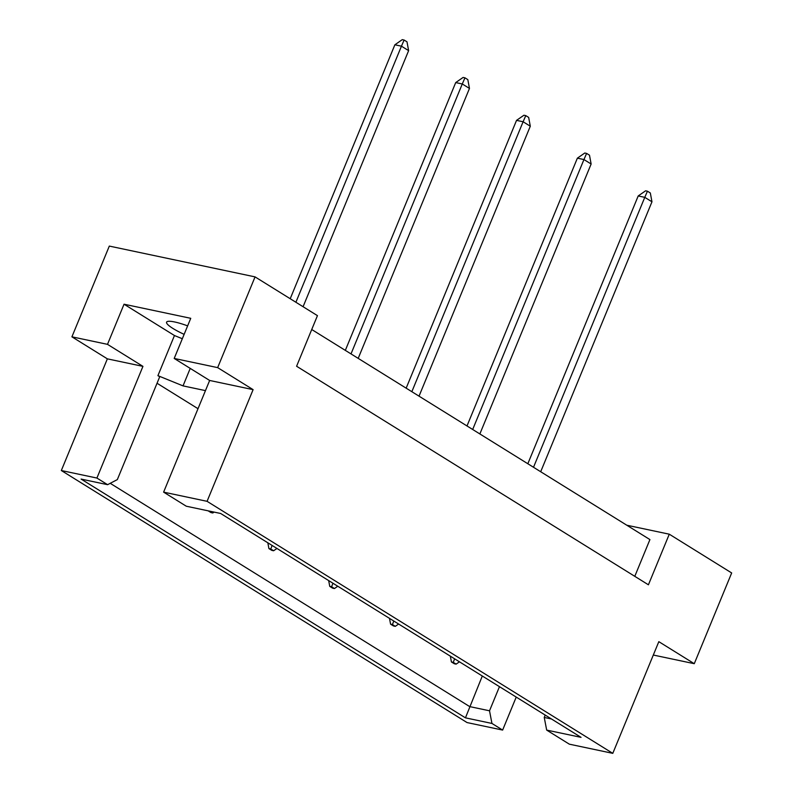 <?xml version="1.0" encoding="UTF-8"?>
<svg xmlns="http://www.w3.org/2000/svg" width="793" height="793" viewBox="0 0 793 793"><rect width="100%" height="100%" fill="white"/><g stroke="black" fill="none" stroke-linecap="round" stroke-linejoin="round"><path stroke-width="1.19" d="M184.125 334.349A26.843 4.708 22.4 0 1 166.589 322.156A26.843 4.708 22.4 0 1 174.638 321.968A26.843 4.708 22.4 0 1 187.624 325.864M217.659 367.625L174.202 358.446L209.649 380.462L253.106 389.641L217.659 367.625L255.059 276.886L109.315 246.088L71.915 336.827L107.362 358.852L142.948 366.366L96.915 478.05L107.6 484.682L117.334 479.596L159.71 376.784L157.916 375.664L183.024 385.884L205.456 390.622M198.012 408.702L157.044 383.257M174.202 358.446L190.746 318.31L124.045 304.215L107.501 344.35L142.948 366.366M107.501 344.35L71.915 336.827M220.642 513.477L581.051 737.351L546.674 730.095L569.334 744.171L612.791 753.35L207.072 501.325L163.616 492.136L186.276 506.212L220.642 513.477M516.223 697.087L502.633 730.075L491.947 723.444L465.451 717.843L81.104 479.081L107.6 484.682M107.362 358.852L61.329 470.527L96.915 478.05M61.329 470.527L467.047 722.562L502.633 730.075M653.313 655.038L694.271 663.691L658.824 641.666L612.791 753.35M209.649 380.462L163.616 492.136M253.106 389.641L207.072 501.325M694.271 663.691L731.671 572.952L669.282 534.195L626.787 525.214M669.282 534.195L648.416 584.798L296.592 366.247L317.448 315.644L255.059 276.886M634.787 576.333L649.923 539.587L311.738 329.511M110.227 483.314L469.694 706.603L489.519 710.796L491.947 723.444M482.303 676.013L465.451 717.843M124.045 304.215L174.46 335.528L157.916 375.664M545.217 715.098L544.246 717.447L551.452 718.973M546.674 730.095L544.246 717.447M499.461 686.679L489.519 710.796M190.221 368.398L183.024 385.884M174.46 335.528L182.321 338.73M208.143 510.831L210.958 512.585L212.792 512.972L209.976 511.227M303.085 306.713L408.623 50.643L401.446 46.182L295.898 302.252M404.113 40.037L401.446 46.182L394.874 44.795L402.269 39.65L404.113 40.037L406.987 41.821L408.623 50.643M394.874 44.795L290.218 298.723M214.07 512.09L212.792 512.972M270.75 548.974L268.916 548.587L271.791 550.372L273.625 550.758L270.75 548.974L272.138 545.465M358.198 358.367L469.466 88.429L462.279 83.969L351.012 353.906M464.946 77.823L462.279 83.969L455.707 82.581L463.102 77.436L464.946 77.823L467.82 79.617L469.466 88.429M455.707 82.581L345.332 350.377M276.945 548.449L273.625 550.758M268.916 548.587L267.836 542.789M331.583 586.761L329.749 586.374L332.624 588.158L334.458 588.545L331.583 586.761L332.971 583.251M419.031 396.163L530.299 126.216L523.112 121.755L411.845 391.692M525.779 115.619L523.112 121.755L516.54 120.367L523.945 115.233L525.779 115.619L528.653 117.404L530.299 126.216M516.54 120.367L406.165 388.164M337.778 586.235L334.458 588.545M329.749 586.374L328.669 580.575M392.416 624.557L390.582 624.16L393.457 625.955L395.291 626.341L392.416 624.557L393.804 621.038M479.864 433.949L591.132 164.012L583.945 159.552L472.678 429.489M586.612 153.406L583.945 159.552L577.373 158.164L584.778 153.019L586.612 153.406L589.486 155.19L591.132 164.012M577.373 158.164L466.998 425.96M398.611 624.032L395.291 626.341M390.582 624.16L389.502 618.371M453.249 662.343L451.415 661.957L454.29 663.741L456.124 664.128L453.249 662.343L454.637 658.834M540.697 471.736L651.965 201.799L644.778 197.338L533.511 467.275M647.445 191.192L644.778 197.338L638.206 195.95L645.611 190.806L647.445 191.192L650.319 192.977L651.965 201.799M638.206 195.95L527.831 463.746M459.444 661.818L456.124 664.128M451.415 661.957L450.335 656.158"/></g></svg>
